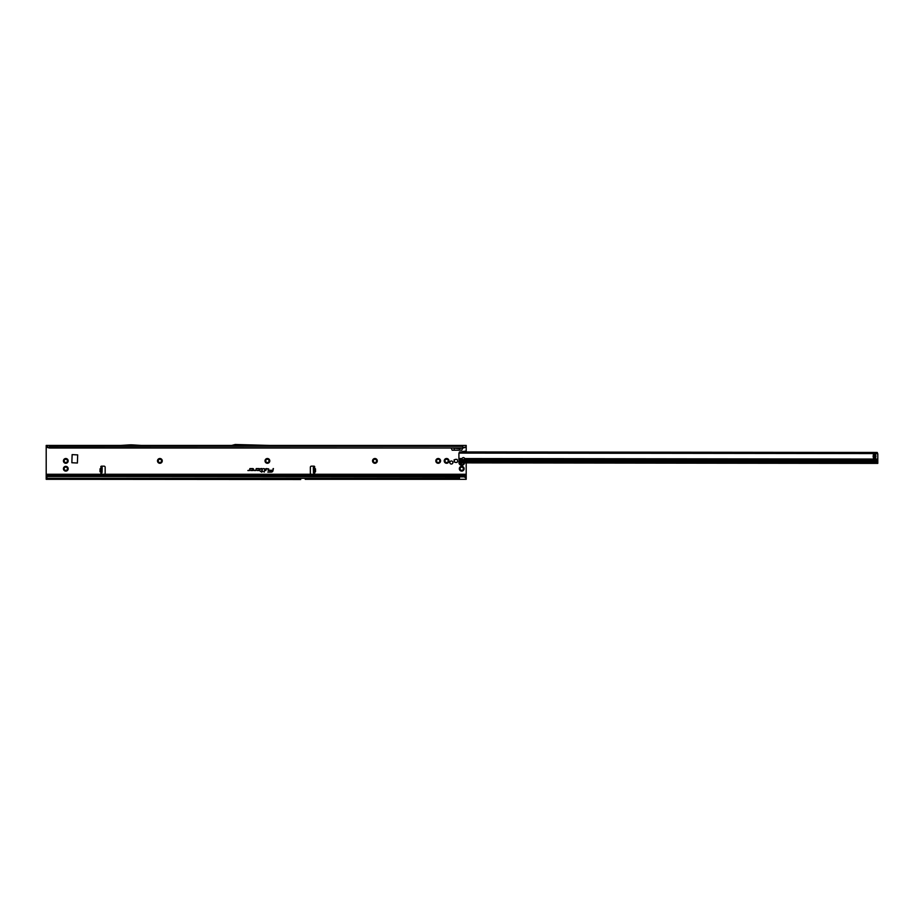 <?xml version="1.0" encoding="UTF-8"?>
<svg xmlns="http://www.w3.org/2000/svg" width="924" height="924" viewBox="0 0 924 924"><rect width="100%" height="100%" fill="white"/><g stroke="black" fill="none" stroke-linecap="round" stroke-linejoin="round"><path stroke-width="1.39" d="M64.079 461.365L64.218 461.088A1.594 1.594 0 0 1 64.218 460.695L63.744 459.702A2.379 2.379 0 0 0 63.744 462.081L64.079 461.365M64.357 462.243L63.744 462.081A2.379 2.379 0 0 0 67.856 462.081A2.379 2.379 0 0 0 65.8 458.512A2.379 2.379 0 0 0 63.744 459.702L64.83 459.621A1.594 1.594 0 0 1 65.177 459.424L65.8 458.512L66.424 459.424A1.594 1.594 0 0 1 66.759 459.621L67.856 459.702L67.383 460.695A1.594 1.594 0 0 1 67.383 461.088L67.856 462.081L66.759 462.162A1.594 1.594 0 0 1 66.424 462.37L65.8 463.271L65.177 462.37A1.594 1.594 0 0 1 64.83 462.162L64.357 462.243M64.079 469.207L64.218 468.93A1.594 1.594 0 0 1 64.218 468.537L63.744 467.544A2.379 2.379 0 0 0 63.744 469.923L64.079 469.207M64.357 470.085L63.744 469.923A2.379 2.379 0 0 0 67.856 469.923A2.379 2.379 0 0 0 65.8 466.354A2.379 2.379 0 0 0 63.744 467.544L64.83 467.463A1.594 1.594 0 0 1 65.177 467.267L65.8 466.354L66.424 467.267A1.594 1.594 0 0 1 66.759 467.463L67.856 467.544L67.383 468.537A1.594 1.594 0 0 1 67.383 468.93L67.856 469.923L66.759 470.004A1.594 1.594 0 0 1 66.424 470.201L65.8 471.113L65.177 470.201A1.594 1.594 0 0 1 64.83 470.004L64.357 470.085M158.154 461.365L158.293 461.088A1.594 1.594 0 0 1 158.293 460.695L157.819 459.702A2.379 2.379 0 0 0 157.819 462.081L158.154 461.365M158.431 462.243L157.819 462.081A2.379 2.379 0 0 0 161.943 462.081A2.379 2.379 0 0 0 159.875 458.512A2.379 2.379 0 0 0 157.819 459.702L158.916 459.621A1.594 1.594 0 0 1 159.263 459.424L159.875 458.512L160.499 459.424A1.594 1.594 0 0 1 160.845 459.621L161.943 459.702L161.469 460.695A1.594 1.594 0 0 1 161.469 461.088L161.943 462.081L160.845 462.162A1.594 1.594 0 0 1 160.499 462.37L159.875 463.271L159.263 462.37A1.594 1.594 0 0 1 158.916 462.162L158.431 462.243M265.685 461.365L265.812 461.088A1.594 1.594 0 0 1 265.812 460.695L265.338 459.702A2.379 2.379 0 0 0 265.338 462.081L265.685 461.365M265.95 462.243L265.338 462.081A2.379 2.379 0 0 0 269.462 462.081A2.379 2.379 0 0 0 267.406 458.512A2.379 2.379 0 0 0 265.338 459.702L266.435 459.621A1.594 1.594 0 0 1 266.782 459.424L267.406 458.512L268.018 459.424A1.594 1.594 0 0 1 268.364 459.621L269.462 459.702L268.988 460.695A1.594 1.594 0 0 1 268.988 461.088L269.462 462.081L268.364 462.162A1.594 1.594 0 0 1 268.018 462.37L267.406 463.271L266.782 462.37A1.594 1.594 0 0 1 266.435 462.162L265.95 462.243M373.204 461.365L373.342 461.088A1.594 1.594 0 0 1 373.342 460.695L372.857 459.702A2.379 2.379 0 0 0 372.857 462.081L373.204 461.365M373.469 462.243L372.857 462.081A2.379 2.379 0 0 0 376.98 462.081A2.379 2.379 0 0 0 374.925 458.512A2.379 2.379 0 0 0 372.857 459.702L373.954 459.621A1.594 1.594 0 0 1 374.301 459.424L374.925 458.512L375.537 459.424A1.594 1.594 0 0 1 375.883 459.621L376.98 459.702L376.507 460.695A1.594 1.594 0 0 1 376.507 461.088L376.98 462.081L375.883 462.162A1.594 1.594 0 0 1 375.537 462.37L374.925 463.271L374.301 462.37A1.594 1.594 0 0 1 373.954 462.162L373.469 462.243M436.474 461.365L436.613 461.088A1.594 1.594 0 0 1 436.613 460.695L436.14 459.702A2.379 2.379 0 0 0 436.14 462.081L436.474 461.365M436.752 462.243L436.14 462.081A2.379 2.379 0 0 0 440.263 462.081A2.379 2.379 0 0 0 438.207 458.512A2.379 2.379 0 0 0 436.14 459.702L437.237 459.621A1.594 1.594 0 0 1 437.583 459.424L438.207 458.512L438.819 459.424A1.594 1.594 0 0 1 439.166 459.621L440.263 459.702L439.789 460.695A1.594 1.594 0 0 1 439.789 461.088L440.263 462.081L439.166 462.162A1.594 1.594 0 0 1 438.819 462.37L438.207 463.271L437.583 462.37A1.594 1.594 0 0 1 437.237 462.162L436.752 462.243M444.883 461.365L445.022 461.088A1.594 1.594 0 0 1 445.022 460.695L444.536 459.702A2.379 2.379 0 0 0 444.536 462.081L444.883 461.365M445.149 462.243L444.536 462.081A2.379 2.379 0 0 0 448.66 462.081A2.379 2.379 0 0 0 446.604 458.512A2.379 2.379 0 0 0 444.536 459.702L445.634 459.621A1.594 1.594 0 0 1 445.98 459.424L446.604 458.512L447.216 459.424A1.594 1.594 0 0 1 447.562 459.621L448.66 459.702L448.186 460.695A1.594 1.594 0 0 1 448.186 461.088L448.66 462.081L447.562 462.162A1.594 1.594 0 0 1 447.216 462.37L446.604 463.271L445.98 462.37A1.594 1.594 0 0 1 445.634 462.162L445.149 462.243M454.412 460.891A1.709 1.709 0 0 0 454.423 461.03L453.984 461.804L455.151 462.3A1.709 1.709 0 0 0 455.382 462.439L456.86 462.439A1.709 1.709 0 0 0 457.091 462.3L457.819 461.03A1.709 1.709 0 0 0 457.819 460.764L457.091 459.482A1.709 1.709 0 0 0 456.86 459.355L455.382 459.355A1.709 1.709 0 0 0 455.151 459.482L453.984 459.979L454.423 460.764A1.709 1.709 0 0 0 454.412 460.891M460.002 469.207L460.14 468.93A1.594 1.594 0 0 1 460.14 468.537L459.655 467.544A2.379 2.379 0 0 0 459.655 469.923L460.002 469.207M460.267 470.085L459.655 469.923A2.379 2.379 0 0 0 463.779 469.923A2.379 2.379 0 0 0 461.723 466.354A2.379 2.379 0 0 0 459.655 467.544L460.753 467.463A1.594 1.594 0 0 1 461.099 467.267L461.723 466.354L462.335 467.267A1.594 1.594 0 0 1 462.681 467.463L463.779 467.544L463.305 468.537A1.594 1.594 0 0 1 463.305 468.93L463.779 469.923L462.681 470.004A1.594 1.594 0 0 1 462.335 470.201L461.723 471.113L461.099 470.201A1.594 1.594 0 0 1 460.753 470.004L460.267 470.085M313.363 469.3L313.317 467.556L314.322 467.486A0.705 0.705 0 0 0 314.01 466.158L311.469 466.158A1.12 1.12 0 0 0 310.349 467.278L310.349 473.157A1.12 1.12 0 0 0 311.469 474.278L314.01 474.278A0.705 0.705 0 0 0 314.472 473.053L313.455 472.88L313.363 469.3M314.276 471.933L315.338 471.91L314.299 472.857L314.16 467.532L313.317 467.556M101.328 468.618L100.277 468.584L101.236 468.341L100.196 468.872L100.127 471.61L101.247 471.933M100.185 471.898L101.224 471.644L101.051 473.053A0.705 0.705 0 0 0 101.513 474.278L104.054 474.278A1.12 1.12 0 0 0 105.163 473.157L105.163 467.278A1.12 1.12 0 0 0 104.054 466.158L101.513 466.158A0.705 0.705 0 0 0 101.19 467.486L101.802 467.567M452.887 462.52A1.525 1.525 0 0 0 451.362 460.995A1.525 1.525 0 0 0 449.838 462.52A1.525 1.525 0 0 0 451.362 464.044A1.525 1.525 0 0 0 452.887 462.52M268.711 468.965L266.193 468.584L265.777 470.547L266.424 468.861L268.33 468.861L268.376 470.547L268.711 468.965M268.665 468.965L266.228 468.63L265.835 470.501L266.378 468.815L268.33 468.815L268.145 470.501L268.665 468.965M265.084 468.965L263.455 468.584L264.807 468.976L264.137 472.118L265.084 468.965M265.038 468.965L263.49 468.63L264.841 468.988L264.195 472.072L265.038 468.965M262.07 468.861L261.711 471.136L260.302 471.413L261.654 471.413L261.504 472.118L262.901 471.413L262 471.136L262.07 468.584L260.787 468.584L262.22 468.965L261.746 471.182L260.36 471.367L261.711 471.367L261.561 472.072L262.866 471.367L261.942 471.182L262.404 469.034L260.787 468.815L262.07 468.815M295.68 479.313L300.15 479.51A1.12 1.12 0 0 0 300.196 479.51L300.716 479.51A1.12 1.12 0 0 0 300.739 479.51L46.2 479.313L46.2 445.437L231.681 445.437M313.721 467.567L315.246 468.584L314.183 468.618M101.224 472.857L102.079 472.279L101.224 472.822M101.224 471.644L101.363 467.544M102.194 467.521L101.363 467.498L102.194 467.521L102.079 472.279M101.363 467.498L101.236 472.268M72.13 454.62L71.853 462.739L77.397 463.016L77.674 454.897L72.13 454.62M46.2 475.398L466.204 475.398L466.204 462.889M461.076 451.963L466.204 451.64L466.204 450.958L462.277 451.64M466.204 450.958L466.204 446.604L464.379 447.701L466.204 446.604M451.166 448.013L452.183 450.196L461.746 450.196L462.762 448.013M259.055 470.547A0.982 0.982 0 0 0 260.037 469.565A0.982 0.982 0 0 0 259.055 468.584L256.237 468.584L255.89 470.189L254.239 470.547L255.798 470.547L256.468 468.861L259.055 468.861A0.705 0.705 0 0 1 259.76 469.565A0.705 0.705 0 0 1 259.055 470.27L257.195 470.547L259.055 470.501A0.936 0.936 0 0 0 259.99 469.565A0.936 0.936 0 0 0 259.055 468.63L256.271 468.63L255.936 470.201L254.296 470.501L255.798 470.501L256.422 468.815L259.055 468.815A0.751 0.751 0 0 1 259.806 469.565A0.751 0.751 0 0 1 259.055 470.316L257.299 470.501L259.055 470.501M252.702 470.547A0.982 0.982 0 0 0 253.684 469.565A0.982 0.982 0 0 0 252.702 468.584L249.884 468.584L249.538 470.189L247.886 470.547L249.434 470.547L250.104 468.861L252.702 468.861A0.705 0.705 0 0 1 253.407 469.565A0.705 0.705 0 0 1 252.702 470.27L250.843 470.547L252.702 470.501A0.936 0.936 0 0 0 253.638 469.565A0.936 0.936 0 0 0 252.702 468.63L249.919 468.63L249.584 470.201L247.944 470.501L249.769 470.235L250.069 468.815L252.702 468.815A0.751 0.751 0 0 1 253.453 469.565A0.751 0.751 0 0 1 252.702 470.316L250.947 470.501L252.702 470.501M273.435 468.584L272.788 470.27L269.45 470.27L272.707 470.639A1.513 1.513 0 0 1 271.229 471.841L267.798 472.118L271.229 472.118A1.802 1.802 0 0 0 272.984 470.697L273.146 468.584M270.605 445.437L466.204 445.437L466.204 446.073M271.541 445.495L231.485 445.495L235.227 444.49L271.541 445.495M46.2 446.073L49.561 447.793L462.843 448.013L49.561 448.013L49.561 445.437M464.61 447.216L462.843 447.793L462.843 445.437M466.204 475.398L466.204 479.313L305.197 479.313M46.2 474.278L466.204 474.278M461.723 476.518L466.204 475.606M459.482 479.313L459.482 476.299L47.782 476.495A1.675 1.652 180 0 0 46.928 477.027L46.2 477.881M47.99 476.299L47.782 476.345A1.675 1.652 180 0 0 46.928 476.888L46.2 477.743M47.99 476.438L464.252 476.888L459.482 476.299M454.308 450.196L454.088 448.013M459.609 450.196L459.829 448.013M461.492 448.013L459.713 448.718L452.425 448.013M462.843 448.013L464.379 447.701M47.794 447.216L46.2 446.604M49.561 448.013L48.025 447.701M463.201 451.559L466.204 451.559M273.181 468.63L272.823 470.316L269.45 470.501L272.753 470.651A1.559 1.559 0 0 1 271.229 471.887L267.856 472.072L271.229 472.072A1.756 1.756 0 0 0 272.938 470.686L273.377 468.63M464.171 476.541L466.204 477.927M466.204 478.297L464.252 476.888M141.326 445.437L131.739 444.848A1.12 1.12 0 0 0 131.67 444.848L130.353 444.848A1.12 1.12 0 0 0 130.284 444.848L120.698 445.437M101.19 472.869L101.859 472.892M314.333 472.869L313.663 472.892M314.299 472.857L313.455 472.88L314.299 472.822M315.246 468.584L314.229 468.907L314.299 471.644L315.396 471.61L315.327 468.872L314.195 468.907M314.264 471.644L315.534 471.61L315.465 468.872M869.854 452.448L877.13 452.46L877.742 453.73L869.854 453.291L869.854 452.448L466.874 451.963L466.874 452.806L459.598 452.795L459.598 451.963L458.974 453.234A1.675 1.675 0 0 0 458.916 453.661L458.916 459.355A1.675 1.19 -179.9 0 0 459.401 460.071L459.806 460.498A2.795 2.795 0 0 0 461.561 465.315A2.795 2.795 0 0 0 464.506 462.843M462.635 462.774L461.122 463.629A1.259 1.259 0 0 1 461.088 463.605L460.579 462.705M461.088 463.605A1.259 1.259 0 0 1 461.064 463.594L460.626 462.705M463.386 460.314A1.398 0.993 -179.9 0 0 464.795 459.367L464.714 458.57A1.398 1.398 0 0 0 462.069 458.57L461.988 459.355A1.398 0.993 -179.9 0 0 463.386 460.314M464.76 458.928A1.398 0.993 0.1 0 1 462.023 458.928M875.894 456.294A5.209 5.209 0 0 1 875.883 456.606A1.12 1.12 0 0 1 875.848 456.837A5.602 5.602 0 0 0 875.663 457.773L875.675 454.804A5.602 5.602 0 0 0 875.848 455.751A1.12 1.12 0 0 1 875.883 455.982A5.209 5.209 0 0 1 875.894 456.294M463.663 462.808L465.8 462.889L463.663 462.808M468.988 459.367L468.907 460.487L877.788 460.984L877.8 454.169A1.675 1.675 0 0 0 877.742 453.73M459.413 452.021L459.101 453.083L877.604 453.58M468.988 460.371L459.806 460.475L460.21 462.681L465.8 462.889L877.788 463.386L877.788 460.984M460.083 462.554L462.589 462.774L461.134 463.594A1.236 1.236 0 0 1 461.076 463.571L461.122 463.502A1.143 1.143 0 0 0 461.168 463.525L462.485 462.762M463.259 462.797L462.589 462.774M873.399 454.054L873.376 454.804A5.602 5.602 0 0 1 873.203 455.74A1.12 1.12 0 0 0 873.157 455.971A5.209 5.209 0 0 0 873.157 456.606A1.12 1.12 0 0 0 873.192 456.837A5.602 5.602 0 0 1 873.376 457.773L873.399 454.054L875.675 454.054M875.663 458.535L873.399 458.535M462.982 459.678L464.587 459.251M877.315 452.529L877.303 453.326M877.13 452.46L877.13 453.303M869.854 453.291L466.874 452.806M459.598 451.963L466.874 451.963M313.352 468.907L314.195 468.895M465.13 447.401L466.204 447.401M46.2 447.401L47.263 447.401M99.988 471.61L100.058 468.872L101.328 468.907M49.561 446.35L462.843 446.35M46.2 476.518L47.367 476.518M46.2 478.297L459.482 478.297M466.204 451.882L461.076 451.882M102.183 468.087L101.351 468.064M313.328 467.706L314.16 467.694M313.363 469.323L314.206 469.3M313.444 472.279L314.287 472.268M460.787 462.705L461.03 463.432M459.806 461.284A2.275 2.275 0 0 0 461.573 464.784A2.275 2.275 0 0 0 463.975 462.82M877.788 459.852L469.08 459.367M459.806 461.954L877.788 462.45M877.788 461.134L459.806 460.626M873.399 455.601L875.64 455.613M873.399 456.976L875.64 456.976M873.399 457.611L875.64 457.623M873.399 454.966L875.64 454.966M458.916 458.558L462.069 458.57M464.714 458.57L877.788 459.066M461.988 459.355L458.916 459.355M468.907 459.367L464.795 459.367"/></g></svg>
